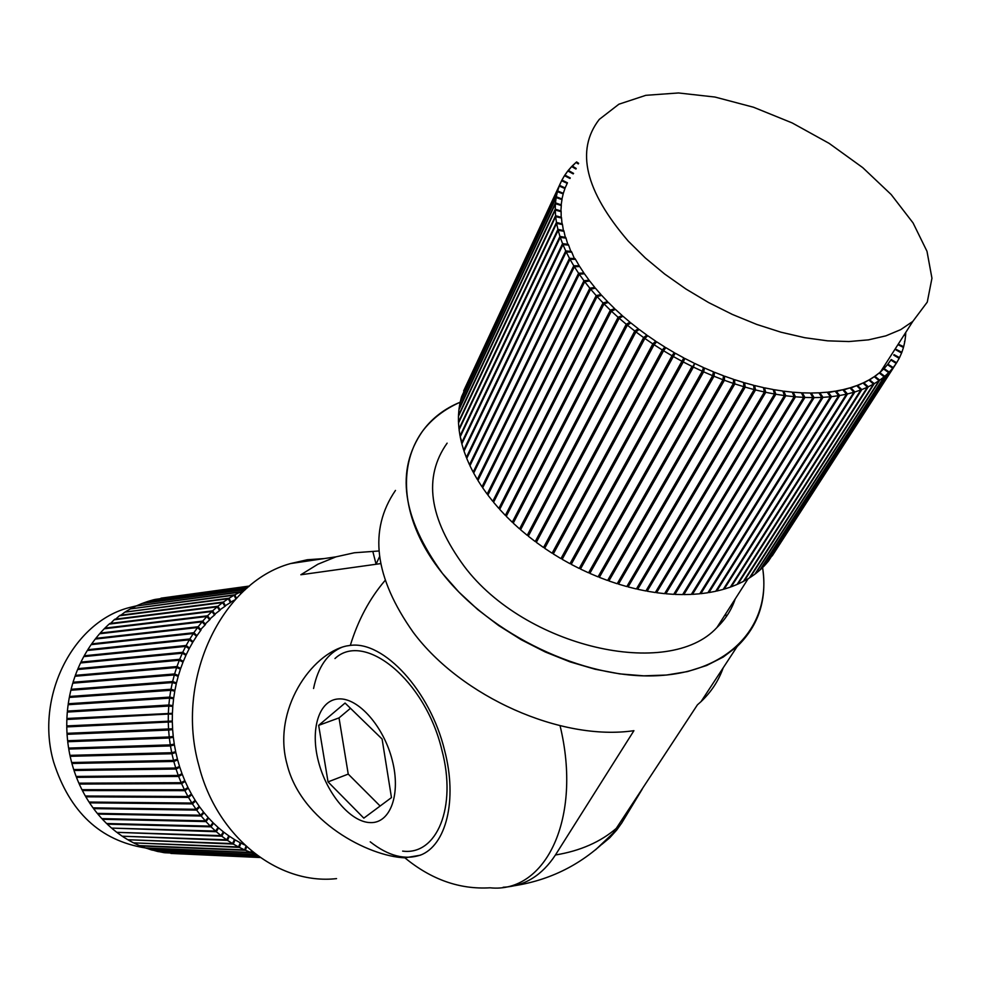 <?xml version="1.0" encoding="UTF-8"?>
<svg xmlns="http://www.w3.org/2000/svg" width="981" height="981" viewBox="0 0 981 981"><rect width="100%" height="100%" fill="white"/><g stroke="black" fill="none" stroke-linecap="round" stroke-linejoin="round"><path stroke-width="1.47" d="M324.196 558.581L307.298 559.746L290.609 563.548C221.485 582.248 174.593 680.127 198.91 765.732C216.85 837.075 278.224 885.205 336.544 878.62M350.315 645.4L346.489 645.976C311.468 653.542 272.007 710.134 287.053 764.285C301.118 821.6 368.451 856.339 404.883 857.835L420.224 855.236C446.183 845.561 457.649 800.018 444.626 750.49C430.254 690.857 383.718 640.654 350.315 645.4C358.053 620.164 369.616 598.545 385.018 580.544M380.64 563.621L300.848 574.756L317.93 564.21L335.993 556.84L354.349 552.769L378.973 550.979M628.931 809.448L621.856 822.801L616.767 829.987L609.704 837.823L601.929 844.31M404.883 857.835C431.358 879.626 459.746 889.608 490.071 887.805C545.632 893.679 582.518 818.375 560.065 725.719M136.972 605.718L129.664 607.484C73.17 621.598 34.642 696.718 53.648 762.09C69.651 812.06 100.197 840.68 145.286 847.927M145.777 847.989L151.466 849.926L255.98 854.488M134.434 842.9L239.339 847.376L240.872 843.096L240.137 843.071M240.872 843.096L244.674 844.948M128.732 839.761L233.319 844.065L235.06 839.871L234.3 839.846M235.06 839.871L240.259 842.777L238.518 846.959L133.526 842.863L128.548 840.165M123.177 836.241L227.469 840.349L229.407 836.266L228.622 836.241M229.407 836.266L234.459 839.515L232.534 843.586L127.788 839.724L122.944 836.707M117.806 832.366L221.78 836.217L223.913 832.268L223.104 832.244M223.913 832.268L228.818 835.861L226.697 839.81L122.208 836.217L117.512 832.869M112.631 828.123L216.298 831.716L218.616 827.903L217.77 827.878M218.616 827.903L223.349 831.827L221.032 835.64L116.8 832.329L112.275 828.687M107.677 823.537L107.236 824.15L211.025 826.836L213.527 823.169L212.632 823.145M213.527 823.169L218.076 827.424L215.575 831.079L111.589 828.099L107.236 824.15M102.956 818.632L102.429 819.282L205.973 821.588L208.659 818.093L207.714 818.08M208.659 818.093L213.012 822.654L210.326 826.149L106.586 823.513L102.429 819.282M98.492 813.396L97.867 814.095L201.191 816.008L204.048 812.697L203.03 812.673M204.048 812.697L208.168 817.553L205.323 820.864L101.803 818.608L97.867 814.095M94.299 807.878L93.563 808.614L196.666 810.11L199.683 806.983L198.591 806.971M199.683 806.983L203.57 812.109L200.565 815.236L97.278 813.384L93.563 808.614M90.411 802.066L89.541 802.85L192.435 803.893L195.599 800.974L194.422 800.962M195.599 800.974L199.241 806.37L196.09 809.288L93.011 807.853L89.541 802.85M86.831 796.008L85.801 796.817L188.499 797.406L191.81 794.684L190.51 794.684M191.81 794.684L195.182 800.324L191.896 803.047L89.026 802.053L85.801 796.817M83.581 789.693L82.367 790.551L184.882 790.649L188.315 788.16L186.881 788.16M188.315 788.16L191.43 794.021L187.996 796.511L85.322 795.996L82.367 790.551M80.7 783.169L79.24 784.052L181.595 783.647L185.139 781.391L183.521 781.391M185.139 781.391L187.972 787.461L184.428 789.717L81.926 789.693L79.24 784.052M78.186 776.437L76.457 777.369L178.64 776.437L182.307 774.414L180.418 774.438M182.307 774.414L184.833 780.668L181.178 782.691L78.848 783.169L76.457 777.369M76.113 769.521L73.992 770.49L176.053 769.03L179.793 767.252L177.561 767.289M179.793 767.252L182.025 773.678L178.272 775.456L76.101 776.449L73.992 770.49M74.507 762.458L71.883 763.476L173.809 761.452L177.647 759.932L174.888 759.993M177.647 759.932L179.56 766.492L175.734 768.025L73.698 769.558L71.883 763.476M73.501 755.26L70.129 756.314L171.945 753.751L175.844 752.488L172.215 752.574M175.844 752.488L177.438 759.159L173.539 760.434L71.638 762.519L70.129 756.314M174.41 744.922L72.533 748.123L68.744 749.055L69.921 755.345L171.724 752.709L175.673 751.704L174.41 744.922L170.449 745.916L171.724 752.709M173.343 737.283L67.714 741.722L68.584 748.086L170.277 744.873L174.275 744.125L173.343 737.283L169.345 738.006L170.277 744.873M172.644 729.582L67.051 734.328L67.603 740.729L169.222 736.952L173.245 736.473L172.644 729.582L168.622 730.048L169.222 736.952M172.325 721.844L66.757 726.909L66.99 733.334L168.548 728.969L172.595 728.773L172.325 721.844L168.278 722.041L168.548 728.969M66.745 725.915L66.843 719.478L168.327 714.045L172.374 714.119L172.313 721.035L66.745 725.915L172.313 721.035M66.88 718.484L67.297 712.071L168.769 706.062L172.803 706.406L172.398 713.31L66.88 718.484L172.398 713.31M67.382 711.09L68.118 704.714L169.59 698.141L173.6 698.754L172.864 705.609L71.221 711.642L67.382 711.09L168.855 705.008L172.864 705.609M71.772 704.481L68.253 703.745L69.308 697.43L170.792 690.293L174.765 691.176L173.711 697.957L169.971 698.202M72.226 697.233L69.492 696.473L70.853 690.256L172.374 682.555L176.298 683.696L174.912 690.391L172.092 690.587M73.293 690.06L71.086 689.3L72.753 683.193L174.336 674.953L178.186 676.35L176.482 682.923L174.213 683.095M74.863 683.021L73.035 682.249L75.01 676.265L176.654 667.509L180.43 669.165L178.407 675.59L176.506 675.75M76.861 676.105L75.329 675.357L77.597 669.52L179.315 660.25L183.006 662.15L180.688 668.417L179.045 668.564M79.253 669.373L77.965 668.637L80.503 662.96L182.331 653.199L185.924 655.333L183.3 661.427L181.853 661.55M82.024 662.825L80.92 662.101L83.741 656.62L185.679 646.381L189.161 648.735L186.243 654.634L184.943 654.756M85.126 656.485L84.194 655.786L87.284 650.513L189.345 639.82L192.693 642.396L189.517 648.061L188.327 648.183M88.572 650.378L87.775 649.716L91.11 644.652L193.306 633.53L196.531 636.313L193.085 641.746L191.994 641.856M92.324 644.529L91.65 643.892L95.218 639.072L197.573 627.533L200.651 630.513L196.948 635.688L195.942 635.798M96.359 638.938L95.795 638.349L99.596 633.775L202.111 621.844L205.029 625.02L200.149 630.035M100.675 633.652L100.197 633.088L104.219 628.784L206.905 616.497L209.664 619.845L204.612 624.566M105.249 628.662L104.844 628.134L109.063 624.112L211.933 611.494L214.532 615.013L209.321 619.428M110.056 623.99L114.127 619.784L217.193 606.847L219.621 610.513L214.25 614.621M115.084 619.661L119.388 615.786L222.662 602.579L224.894 606.393L219.388 610.17M120.32 615.676L124.832 612.156L228.303 598.704L230.363 602.641L224.71 606.074M235.121 599.747L230.216 602.359M160.97 598.226L249.37 586.098M249.456 586.037L160.958 598.189M154.863 599.55L248.708 586.663M249.321 586.148L154.851 599.465M148.83 601.267L247.433 587.742M248.573 586.773L154.029 599.661L148.793 601.132M142.87 603.389L245.618 589.336M247.224 587.926L147.984 601.378L142.821 603.192M137.033 605.89L240.885 591.751L241.4 593.247M245.336 589.581L142.024 603.499L136.948 605.645M244.796 590.072L240.885 591.751M131.307 608.772L234.913 594.78L236.36 598.398M234.913 594.78L240.087 592.132L136.163 606L131.184 608.49M240.087 592.132L240.774 593.861M125.727 612.034L229.076 598.214L230.94 602.26M229.076 598.214L234.116 595.209L130.424 608.894L125.568 611.703M234.116 595.209L235.845 598.962M120.111 615.283L223.398 602.04L225.458 605.976M228.303 598.704L223.398 602.04M114.826 619.219L217.917 606.258L220.161 610.072M222.662 602.579L217.917 606.258M109.725 623.511L212.632 610.844L215.06 614.523M217.193 606.847L212.632 610.844M104.844 628.134L207.555 615.81L210.167 619.33M211.933 611.494L207.555 615.81M100.197 633.088L202.736 621.108L205.507 624.468M206.905 616.497L202.736 621.108M95.795 638.349L198.162 626.749L201.093 629.925M202.111 621.844L198.162 626.749M91.65 643.892L193.87 632.708L196.948 635.688M197.573 627.533L193.87 632.708M87.775 649.716L189.86 638.962L193.085 641.746M193.306 633.53L189.86 638.962M84.194 655.786L186.145 645.486L189.517 648.061M189.345 639.82L186.145 645.486M80.92 662.101L182.76 652.279L186.243 654.634M185.679 646.381L182.76 652.279M77.965 668.637L179.707 659.293L183.3 661.427M182.331 653.199L179.707 659.293M75.329 675.357L176.985 666.528L180.688 668.417M179.315 660.25L176.985 666.528M73.035 682.249L174.618 673.947L178.407 675.59M176.654 667.509L174.618 673.947M71.086 689.3L172.619 681.537L176.482 682.923M174.336 674.953L172.619 681.537M69.492 696.473L170.988 689.251L174.912 690.391M172.374 682.555L170.988 689.251M68.253 703.745L169.725 697.086L173.711 697.957M170.792 690.293L169.725 697.086M169.59 698.141L168.855 705.008M168.769 706.062L168.364 712.979M168.327 714.045L168.266 720.974M66.757 726.909L168.278 722.041M67.051 734.328L168.622 730.048M67.714 741.722L169.345 738.006M68.744 749.055L170.449 745.916M171.945 753.751L173.539 760.434M173.809 761.452L175.734 768.025M176.053 769.03L178.272 775.456M178.64 776.437L181.178 782.691M181.595 783.647L184.428 789.717M184.882 790.649L187.996 796.511M188.499 797.406L191.896 803.047M192.435 803.893L196.09 809.288M196.666 810.11L200.565 815.236M201.191 816.008L205.323 820.864M205.973 821.588L210.326 826.149M211.025 826.836L215.575 831.079M216.298 831.716L221.032 835.64M221.78 836.217L226.697 839.81M227.469 840.349L232.534 843.586M233.319 844.065L238.518 846.959M134.311 843.255L139.4 845.61L244.649 849.914L245.986 846.174M239.339 847.376L244.649 849.914M140.283 845.647L145.384 847.964L250.903 852.44L251.381 850.858M140.197 845.953L245.483 850.282L250.903 852.44M245.483 850.282L246.574 846.701M146.194 848.258L251.749 852.747L255.158 853.862M251.749 852.747L252.08 851.422M152.325 849.963L157.61 851.483L257.954 855.947M152.276 850.159L256.274 854.709M158.468 851.52L163.827 852.624L259.34 856.94M158.444 851.655L258.175 856.106M164.661 852.661L260.075 857.455M164.661 852.747L259.475 857.038M170.902 853.433L260.149 857.517L170.902 853.433M342.479 647.019C327.617 653.088 317.979 666.908 313.564 688.49M370.229 841.821C388.464 856.155 405.46 860.484 421.229 854.794M372.927 551.874L376.066 564.173M318.666 725.351L345.067 703.046L382.1 739.024L391.468 797.602L363.828 818.142L328.046 781.894L318.666 725.351L339.021 717.896L348.23 774.095L380.138 806.026M334.962 658.545C364.405 630.722 425.398 680.152 441.879 750.085C457.195 807.289 436.717 855.69 402.627 851.103M328.046 781.894L348.23 774.095M350.475 708.307L339.021 717.896M595.516 849.84L613.15 833.139L697.417 704.836L701.035 701.623C711.286 691.924 718.656 680.667 723.169 667.865M725.682 613.836L726.259 616.718M376.017 564.271L379.549 556.656M503.155 887.253C524.602 886.174 542.039 875.42 555.43 854.991L633.922 730.673C561.488 741.415 461.401 697 413.271 632.377C374.325 577.269 368.39 529.948 395.478 490.414M442.505 573.48C402.014 517.76 395.355 470.328 422.529 431.186C431.971 418.789 444.528 409.138 460.175 402.21C399.071 427.14 385.987 503.339 442.505 573.48C490.549 634.891 583.732 679.318 656.816 675.725C730.146 672.439 771.924 624.75 762.568 567.533C767.314 599.084 758.865 625.388 737.222 646.43L723.23 657.062L706.602 665.51L687.595 671.556L666.528 675.038L643.794 675.835L619.82 673.898L595.087 669.226L570.096 661.893L545.35 652.022L521.365 639.82L498.655 625.547L477.673 609.508L458.838 592.021L442.505 573.48M716.915 627.546L748.184 578.667L716.915 627.546C668.76 680.14 524.884 647.252 464.246 566.356C428.844 518.152 423.142 477.073 447.128 443.142C423.142 477.073 428.844 518.152 464.246 566.356C524.884 647.252 668.76 680.14 716.915 627.546C725.474 619.342 731.581 609.814 735.21 598.95M576.264 162.638L576.583 161.939L578.631 163.3L576.583 161.939L576.264 162.638M571.886 166.684L575.97 162.466L578.336 163.937L575.97 162.466L572.205 165.985L576.203 168.474L572.205 165.985L571.886 166.684M567.974 171.05L571.653 166.549L575.933 169.039L571.653 166.549L568.293 170.363L573.566 173.416L568.293 170.363L567.974 171.05M564.541 175.746L567.803 170.964L573.198 173.882L567.803 170.964L564.872 175.047L570.268 177.966L564.872 175.047L564.541 175.746M561.61 180.749L564.443 175.697L569.949 178.468L564.443 175.697L561.941 180.05L567.459 182.822L561.941 180.05L561.61 180.749M463.645 390.879L561.586 180.737L567.202 183.349L564.897 188.487L567.202 183.349L561.586 180.737L559.526 185.335L565.154 187.947L559.526 185.335L463.645 390.879L561.586 180.737L463.645 390.879M461.61 396.667L559.244 186.071L564.946 188.511L563.106 193.895L564.946 188.511L559.244 186.071L557.637 190.915L563.352 193.355L557.637 190.915L461.61 396.667L559.244 186.071L461.61 396.667M460.052 402.7L556.288 196.752L557.429 191.675L563.192 193.931L561.819 199.572L563.192 193.931L557.429 191.675L556.288 196.752L562.076 199.02L556.288 196.752L460.052 402.7L461.364 397.464L557.429 191.675L461.364 397.464L460.052 402.7M459.01 408.954L555.491 202.846L556.153 197.549L561.978 199.621L561.071 205.483L561.978 199.621L556.153 197.549L555.491 202.846L561.328 204.919L555.491 202.846L459.01 408.954L459.881 403.522L556.153 197.549L459.881 403.522L459.01 408.954M458.483 415.429L555.246 209.174L555.43 203.68L561.291 205.544L560.85 211.614L561.291 205.544L555.43 203.68L555.246 209.174L561.132 211.05L555.246 209.174L458.483 415.429L458.912 409.813L555.43 203.68L458.912 409.813L458.483 415.429M458.47 422.075L555.565 215.71L555.258 210.032L561.132 211.7L561.181 217.966L561.132 211.7L555.258 210.032L555.565 215.71L561.463 217.377L555.565 215.71L458.47 422.075L458.446 416.3L555.258 210.032L458.446 416.3L458.47 422.075M458.985 428.905L556.46 222.454L555.651 216.605L561.537 218.052L562.064 224.502L561.537 218.052L555.651 216.605L556.46 222.454L562.358 223.901L556.46 222.454L458.985 428.905L458.507 422.983L555.651 216.605L458.507 422.983L458.985 428.905M460.028 435.871L557.919 229.358L556.619 223.361L562.481 224.588L563.499 231.209L562.481 224.588L556.619 223.361L557.919 229.358L563.793 230.584L557.919 229.358L460.028 435.871L459.096 429.825L556.619 223.361L459.096 429.825L460.028 435.871M461.597 442.958L559.955 236.421L558.164 230.302L563.977 231.295L565.473 238.064L563.977 231.295L558.164 230.302L559.955 236.421L565.792 237.414L559.955 236.421L461.597 442.958L460.212 436.815L558.164 230.302L460.212 436.815L462.272 443.056L461.597 442.958M463.706 450.156L562.567 243.619L560.274 237.377L566.025 238.138L567.999 245.054L566.025 238.138L560.274 237.377L562.567 243.619L568.33 244.379L562.567 243.619L463.706 450.156L461.855 443.915L560.274 237.377L461.855 443.915L463.706 450.156L464.454 450.23L463.706 450.156M466.343 457.428L565.73 250.928L562.959 244.6L568.624 245.115L571.077 252.154L568.624 245.115L562.959 244.6L565.73 250.928L571.42 251.443L565.73 250.928L466.343 457.428L464.025 451.125L562.959 244.6L464.025 451.125L466.343 457.428L467.177 457.465L466.343 457.428M469.494 464.761L569.471 258.322L566.196 251.909L571.776 252.191L574.694 259.327L571.776 252.191L566.196 251.909L569.471 258.322L575.05 258.579L569.471 258.322L469.494 464.761L466.735 458.409L566.196 251.909L466.735 458.409L469.494 464.761L470.426 464.761L469.494 464.761M473.161 472.119L573.762 265.765L570.01 259.315L575.467 259.327L579.219 265.777L578.827 266.562L579.219 265.777L575.467 259.327L570.01 259.315L573.762 265.765L579.219 265.777L573.762 265.765L473.161 472.119L469.948 465.742L570.01 259.315L469.948 465.742L473.161 472.119L474.191 472.069L473.161 472.119M477.33 479.476L578.582 273.245L574.375 266.758L579.685 266.525L583.903 273L583.487 273.846L583.903 273L579.685 266.525L574.375 266.758L578.582 273.245L583.903 273L578.582 273.245L477.33 479.476L473.688 473.1L574.375 266.758L473.688 473.1L477.33 479.476L478.47 479.366L477.33 479.476M482.002 486.809L583.953 280.725L579.28 274.239L584.431 273.76L589.103 280.223L588.649 281.13L589.103 280.223L584.431 273.76L579.28 274.239L583.953 280.725L589.103 280.223L583.953 280.725L482.002 486.809L477.931 480.457L579.28 274.239L477.931 480.457L482.002 486.809L483.253 486.625L482.002 486.809M487.165 494.093L589.826 288.193L584.701 281.731L589.679 280.983L594.805 287.433L594.302 288.414L594.805 287.433L589.679 280.983L584.701 281.731L589.826 288.193L594.805 287.433L589.826 288.193L487.165 494.093L482.664 487.79L584.701 281.731L482.664 487.79L487.165 494.093L488.513 493.811L487.165 494.093M492.781 501.316L596.203 295.6L590.648 289.187L595.418 288.181L600.973 294.594L600.433 295.673L600.973 294.594L595.418 288.181L590.648 289.187L596.203 295.6L600.973 294.594L596.203 295.6L492.781 501.316L487.888 495.074L590.648 289.187L487.888 495.074L492.781 501.316L494.252 500.899L492.781 501.316M498.851 508.428L603.057 302.945L597.086 296.593L601.647 295.342L607.607 301.682L606.994 302.871L607.607 301.682L601.647 295.342L597.086 296.593L603.057 302.945L607.607 301.682L603.057 302.945L498.851 508.428L493.566 502.272L597.086 296.593L493.566 502.272L498.851 508.428L500.457 507.864L498.851 508.428M505.362 515.405L610.354 310.18L604.002 303.914L608.33 302.418L614.682 308.659L613.983 310.021L614.682 308.659L608.33 302.418L604.002 303.914L610.354 310.18L614.682 308.659L610.354 310.18L505.362 515.405L499.697 509.36L604.002 303.914L499.697 509.36L505.362 515.405L507.116 514.669L505.362 515.405M512.278 522.235L618.104 317.292L611.371 311.149L615.443 309.383L622.162 315.526L621.353 317.084L622.162 315.526L615.443 309.383L611.371 311.149L618.104 317.292L622.162 315.526L618.104 317.292L512.278 522.235L506.257 516.325L611.371 311.149L506.257 516.325L512.278 522.235L514.203 521.267L512.278 522.235M519.574 528.894L626.246 324.245L619.17 318.236L622.972 316.238L630.035 322.234L629.079 324.073L630.035 322.234L622.972 316.238L619.17 318.236L626.246 324.245L630.035 322.234L626.246 324.245L519.574 528.894L513.235 523.143L619.17 318.236L513.235 523.143L519.574 528.894L521.708 527.594L519.574 528.894M527.238 535.332L634.768 331.014L627.362 325.165L630.881 322.921L638.275 328.758L637.086 331.026L638.275 328.758L630.881 322.921L627.362 325.165L634.768 331.014L638.275 328.758L634.768 331.014L527.238 535.332L520.58 529.765L627.362 325.165L520.58 529.765L527.238 535.332L529.642 533.615L527.238 535.332M535.234 541.561L643.634 337.574L635.933 331.909L639.158 329.432L646.847 335.085L645.277 338.04L646.847 335.085L639.158 329.432L635.933 331.909L643.634 337.574L646.847 335.085L643.634 337.574L535.234 541.561L528.293 536.178L635.933 331.909L528.293 536.178L535.234 541.561L538.017 539.207L535.234 541.561M543.535 547.521L652.819 343.902L644.848 338.433L647.767 335.735L655.725 341.192L546.405 544.651L543.535 547.521L536.325 542.37L644.848 338.433L652.819 343.902L655.725 341.192L647.767 335.735L644.848 338.433L536.325 542.37L543.535 547.521L546.405 544.651L655.725 341.192L652.819 343.902L543.535 547.521M552.119 553.21L662.298 349.972L654.069 344.736L656.669 341.817L664.873 347.053L554.694 550.145L552.119 553.21L544.676 548.305L654.069 344.736L662.298 349.972L664.873 347.053L656.669 341.817L654.069 344.736L544.676 548.305L552.119 553.21L554.694 550.145L664.873 347.053L662.298 349.972L552.119 553.21M560.948 558.618L672.01 355.76L663.573 350.769L665.841 347.642L674.254 352.633L560.948 558.618L553.284 553.958L663.573 350.769L672.01 355.76L674.254 352.633L665.841 347.642L663.573 350.769L553.284 553.958L560.948 558.618L674.254 352.633L560.948 558.618M569.986 563.695L681.93 361.253L673.322 356.52L675.247 353.197L683.843 357.918L569.986 563.695L562.15 559.305L673.322 356.52L681.93 361.253L683.843 357.918L675.247 353.197L673.322 356.52L562.15 559.305L569.986 563.695L683.843 357.918L569.986 563.695M579.207 568.44L692.034 366.404L683.279 361.964L684.848 358.457L693.592 362.896L684.848 358.457L571.212 564.345L683.279 361.964L692.034 366.404L579.207 568.44L571.212 564.345L579.207 568.44M588.575 572.83L702.273 371.223L693.395 367.078L694.622 363.399L703.475 367.544L694.622 363.399L581.807 565.277L580.458 569.041L693.395 367.078L702.273 371.223L703.475 367.544L702.273 371.223L588.575 572.83L580.458 569.041L588.575 572.83M598.054 576.853L712.611 375.686L703.647 371.848L704.517 368.01L713.457 371.836L704.517 368.01L590.856 569.471L589.839 573.382L703.647 371.848L712.611 375.686L713.457 371.836L712.611 375.686L598.054 576.853L589.839 573.382L598.054 576.853M607.619 580.482L723.009 379.757L713.996 376.25L714.499 372.265L723.488 375.772L714.499 372.265L712.635 375.539L714.499 372.265L713.996 376.25L723.009 379.757L723.488 375.772L723.009 379.757L607.619 580.482L599.33 577.355L713.996 376.25L599.33 577.355L607.619 580.482M617.208 583.732L733.42 383.448L724.395 380.272L724.542 376.164L733.543 379.328L724.542 376.164L723.144 378.592L724.542 376.164L724.395 380.272L733.42 383.448L733.543 379.328L733.42 383.448L617.208 583.732L608.894 580.948L724.395 380.272L608.894 580.948L617.208 583.732M626.822 586.564L743.819 386.722L734.818 383.902L734.597 379.672L743.586 382.492L734.597 379.672L733.481 381.609L734.597 379.672L734.818 383.902L743.819 386.722L743.586 382.492L743.819 386.722L626.822 586.564L618.496 584.124L734.818 383.902L618.496 584.124L626.822 586.564M636.387 588.98L754.156 389.58L745.204 387.127L744.628 382.798L753.567 385.251L744.628 382.798L743.684 384.405L744.628 382.798L745.204 387.127L754.156 389.58L753.567 385.251L754.156 389.58L636.387 588.98L628.098 586.908L745.204 387.127L628.098 586.908L636.387 588.98M645.903 590.967L764.395 392.02L755.529 389.935L754.61 385.521L763.451 387.605L754.61 385.521L753.788 386.894L754.61 385.521L755.529 389.935L764.395 392.02L763.451 387.605L764.395 392.02L645.903 590.967L637.675 589.262L755.529 389.935L637.675 589.262L645.903 590.967M655.32 592.524L774.512 394.019L765.756 392.314L764.481 387.826L773.224 389.531L764.481 387.826L763.758 389.04L764.481 387.826L765.756 392.314L774.512 394.019L773.224 389.531L774.512 394.019L655.32 592.524L647.166 591.2L765.756 392.314L647.166 591.2L655.32 592.524M664.591 593.652L784.457 395.588L775.848 394.252L774.23 389.715L782.813 391.039L774.23 389.715L773.58 390.794L774.23 389.715L775.848 394.252L784.457 395.588L782.813 391.039L784.457 395.588L664.591 593.652L656.571 592.696L775.848 394.252L656.571 592.696L664.591 593.652M673.714 594.339L794.193 396.704L785.769 395.76L783.807 391.174L792.219 392.13L783.807 391.174L783.218 392.155L783.807 391.174L785.769 395.76L794.193 396.704L792.219 392.13L794.193 396.704L673.714 594.339L665.829 593.763L785.769 395.76L665.829 593.763L673.714 594.339M682.629 594.584L803.684 397.379L795.481 396.827L793.188 392.216L801.391 392.78L793.188 392.216L792.648 393.111L793.188 392.216L795.481 396.827L803.684 397.379L801.391 392.78L803.684 397.379L682.629 594.584L674.916 594.4L795.481 396.827L674.916 594.4L682.629 594.584M691.311 594.4L812.918 397.612L804.935 397.44L802.335 392.829L810.306 393.013L802.335 392.829L801.833 393.663L802.335 392.829L804.935 397.44L812.918 397.612L810.306 393.013L812.918 397.612L691.311 594.4L683.806 594.584L804.935 397.44L683.806 594.584L691.311 594.4M699.747 593.787L821.833 397.403L814.12 397.612L811.226 393.013L818.927 392.817L811.226 393.013L810.747 393.786L811.226 393.013L814.12 397.612L821.833 397.403L818.927 392.817L821.833 397.403L699.747 593.787L692.463 594.351L814.12 397.612L692.463 594.351L699.747 593.787M707.89 592.745L830.417 396.753L822.998 397.342L819.809 392.768L827.216 392.192L819.809 392.768L819.356 393.504L819.809 392.768L822.998 397.342L830.417 396.753L827.216 392.192L830.417 396.753L707.89 592.745L700.851 593.677L822.998 397.342L700.851 593.677L707.89 592.745M715.725 591.273L838.645 395.674L831.545 396.643L828.062 392.106L835.162 391.161L827.633 392.792L828.062 392.106L831.545 396.643L838.645 395.674L835.162 391.161L838.645 395.674L715.725 591.273L708.956 592.573L831.545 396.643L708.956 592.573L715.725 591.273M723.218 589.397L846.48 394.178L839.711 395.502L835.984 391.027L842.74 389.715L835.567 391.677L835.984 391.027L839.711 395.502L846.48 394.178L842.74 389.715L846.48 394.178L723.218 589.397L716.743 591.053L839.711 395.502L716.743 591.053L723.218 589.397M730.342 587.129L853.899 392.253L847.498 393.945L843.513 389.531L849.926 387.863L843.12 390.156L843.513 389.531L847.498 393.945L853.899 392.253L849.926 387.863L853.899 392.253L730.342 587.129L724.186 589.115L847.498 393.945L724.186 589.115L730.342 587.129M737.099 584.455L860.889 389.923L854.868 391.971L850.65 387.642L856.683 385.619L850.269 388.243L850.65 387.642L854.868 391.971L860.889 389.923L856.683 385.619L860.889 389.923L737.099 584.455L731.274 586.785L854.868 391.971L731.274 586.785L737.099 584.455M743.439 581.402L867.425 387.201L861.796 389.592L857.357 385.361L862.998 382.995L856.989 385.938L857.357 385.361L861.796 389.592L867.425 387.201L862.998 382.995L867.425 387.201L743.439 581.402L737.97 584.063L861.796 389.592L737.97 584.063L743.439 581.402M749.361 577.981L873.495 384.111L868.271 386.808L863.636 382.7L868.872 380.003L863.28 383.264L863.636 382.7L868.271 386.808L873.495 384.111L868.872 380.003L873.495 384.111L749.361 577.981L744.26 580.96L868.271 386.808L744.26 580.96L749.361 577.981M754.855 574.216L879.062 380.64L874.267 383.657L869.448 379.672L874.255 376.667L869.105 380.223L869.448 379.672L874.267 383.657L879.062 380.64L874.255 376.667L879.062 380.64L754.855 574.216L750.122 577.502L874.267 383.657L750.122 577.502L754.855 574.216M759.883 570.12L884.126 376.814L879.773 380.15L874.794 376.287L879.172 372.976L874.451 376.827L874.794 376.287L879.773 380.15L884.126 376.814L879.172 372.976L884.126 376.814L759.883 570.12L755.554 573.689L879.773 380.15L755.554 573.689L759.883 570.12M764.457 565.694L888.688 372.657L884.764 376.275L879.65 372.572L883.587 368.966L879.319 373.099L879.65 372.572L884.764 376.275L888.688 372.657L883.587 368.966L888.688 372.657L764.457 565.694L760.52 569.544L884.764 376.275L760.52 569.544L764.457 565.694M768.552 560.973L892.71 368.182L889.252 372.081L884.016 368.525L887.486 364.65L883.685 369.04L889.252 372.081L892.71 368.182L887.486 364.65L892.71 368.182L768.552 560.973L765.033 565.081L889.252 372.081L765.033 565.081L768.552 560.973M772.157 555.969L896.217 363.411L893.213 367.556L887.866 364.172L891.202 359.536L887.547 364.687L893.213 367.556L896.217 363.411L890.883 360.039L896.217 363.411L772.157 555.969M899.172 358.347L896.634 362.749L891.202 359.536L896.634 362.749L899.172 358.347L893.752 355.147L899.172 358.347M772.599 555.271L896.634 362.749L772.599 555.271M901.588 353.025L899.528 357.648L894.022 354.619L899.528 357.648L901.588 353.025L896.107 350.009L901.588 353.025M899.099 358.31L899.528 357.648L899.099 358.31M903.464 347.458L901.87 352.302L896.315 349.457L901.87 352.302L903.464 347.458L897.934 344.638L903.464 347.458M901.453 352.952L901.87 352.302L901.453 352.952M904.789 341.67L903.673 346.698L898.253 344.135L903.673 346.698L904.789 341.67M903.256 347.36L903.673 346.698L903.256 347.36M905.586 335.686L904.936 340.885L905.586 335.686L904.09 335.036L905.586 335.686M904.507 341.535L904.936 340.885L904.507 341.535M905.733 332.461L905.647 334.864L904.482 334.398L905.647 334.864L905.733 332.461M628.331 241.203C585.117 190.89 575.43 150.289 599.256 119.412L618.901 104.207L645.866 95.316L678.496 92.962L714.977 97.045L753.482 107.223L792.145 122.919L829.141 143.373L862.716 167.616L891.189 194.557L913.066 222.932L926.996 251.32L931.95 278.236L927.266 302.111L912.796 321.425L900.681 329.653L885.843 335.858L868.504 339.855L848.97 341.547L827.596 340.836L804.776 337.709L780.974 332.203L756.67 324.404L732.39 314.447L708.625 302.565L685.891 288.99L664.652 274.018L645.339 257.978L628.331 241.203L645.339 257.978L664.652 274.018L685.891 288.99L708.625 302.565L732.39 314.447L756.67 324.404L780.974 332.203L804.776 337.709L827.596 340.836L848.97 341.547L868.504 339.855L885.843 335.858L900.681 329.653L912.796 321.425L927.266 302.111L931.95 278.236L926.996 251.32L913.066 222.932L891.189 194.557L862.716 167.616L829.141 143.373L792.145 122.919L753.482 107.223L714.977 97.045L678.496 92.962L645.866 95.316L618.901 104.207L599.256 119.412C575.43 150.289 585.117 190.89 628.331 241.203M600.004 573.431L599.33 577.355L600.004 573.431M609.176 577.772L608.894 580.948L609.176 577.772M618.52 581.475L618.496 584.124L618.52 581.475M627.95 584.639L628.098 586.908L627.95 584.639M637.392 587.288L637.675 589.262L637.392 587.288M646.798 589.458L647.166 591.2L646.798 589.458M656.13 591.163L656.571 592.696L656.13 591.163M665.351 592.401L665.829 593.763L665.351 592.401M674.413 593.186L674.916 594.4L674.413 593.186M683.291 593.517L683.806 594.584L683.291 593.517M691.936 593.395L692.463 594.351L691.936 593.395M700.336 592.831L700.851 593.677L700.336 592.831M708.454 591.837L708.956 592.573L708.454 591.837M716.265 590.415L716.743 591.053L716.265 590.415M589.839 573.382L590.856 569.471L704.517 368.01L703.647 371.848L589.839 573.382M580.458 569.041L581.807 565.277L694.622 363.399L693.395 367.078L580.458 569.041M571.212 564.345L684.848 358.457L571.212 564.345M656.657 431.346L655.995 430.941M647.485 425.975L646.504 425.423M638.03 420.886L637.123 420.42M318.457 761.55C326.673 793.764 350.56 822.311 370.413 822.605C390.377 823.415 401.119 794.254 392.253 760.238C383.694 726.21 358.004 697.417 338.519 698.938C318.911 699.956 309.959 729.361 318.457 761.55M555.43 854.991C580.323 850.895 600.789 841.87 616.841 827.915M290.609 563.548L335.993 556.84M621.856 822.801L642.187 789.202M129.664 607.484L134.471 606.847M420.224 855.236L421.462 854.696M737.222 646.43L701.035 701.623M514.485 885.72C553.198 879.577 586.074 862.054 613.15 833.139M912.796 321.425L880.558 371.799L912.796 321.425"/></g></svg>
